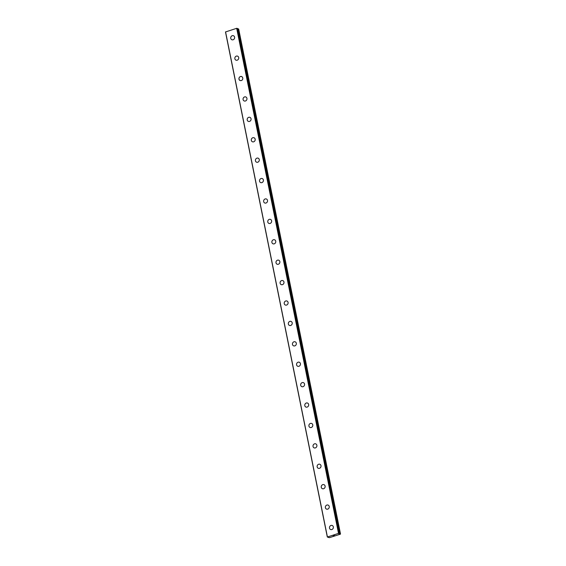 <?xml version="1.0" encoding="UTF-8"?>
<svg xmlns="http://www.w3.org/2000/svg" width="566" height="566" viewBox="0 0 566 566"><rect width="100%" height="100%" fill="white"/><g stroke="black" fill="none" stroke-linecap="round" stroke-linejoin="round"><path stroke-width="0.85" d="M338.85 533.611L340.357 534.177L329.44 537.665L328.054 537.318L328.655 536.971L327.325 537.028L338.518 533.377L338.878 533.759M330.622 529.507A2.158 1.924 111.7 0 1 332.221 525.489A2.158 1.924 111.7 0 1 330.622 529.507A2.158 1.924 111.7 0 1 332.221 525.489M326.504 509.103A2.158 1.924 111.7 0 1 328.103 505.084A2.158 1.924 111.7 0 1 328.542 508.636A2.158 1.924 111.7 0 1 326.073 505.551A2.158 1.924 111.7 0 1 328.103 505.084M322.394 488.691A2.158 1.924 111.7 0 1 323.993 484.68A2.158 1.924 111.7 0 1 322.394 488.691A2.158 1.924 111.7 0 1 321.955 485.14A2.158 1.924 111.7 0 1 323.993 484.68M318.276 468.287A2.158 1.924 111.7 0 1 317.844 464.736A2.158 1.924 111.7 0 1 320.314 467.82A2.158 1.924 111.7 0 1 317.844 464.736A2.158 1.924 111.7 0 1 319.875 464.269M314.165 447.883A2.158 1.924 111.7 0 1 313.727 444.331A2.158 1.924 111.7 0 1 316.196 447.416A2.158 1.924 111.7 0 1 313.727 444.331A2.158 1.924 111.7 0 1 315.764 443.864M310.048 427.472A2.158 1.924 111.7 0 1 311.647 423.46A2.158 1.924 111.7 0 1 310.048 427.472A2.158 1.924 111.7 0 1 311.647 423.46M305.93 407.067A2.158 1.924 111.7 0 1 307.529 403.049A2.158 1.924 111.7 0 1 307.968 406.6A2.158 1.924 111.7 0 1 304.819 405.673A2.158 1.924 111.7 0 1 307.536 403.049M301.82 386.663A2.158 1.924 111.7 0 1 303.418 382.644A2.158 1.924 111.7 0 1 301.82 386.663A2.158 1.924 111.7 0 1 301.381 383.111A2.158 1.924 111.7 0 1 303.418 382.644M297.702 366.252A2.158 1.924 111.7 0 1 299.301 362.24A2.158 1.924 111.7 0 1 299.739 365.792A2.158 1.924 111.7 0 1 297.27 362.7A2.158 1.924 111.7 0 1 299.301 362.24M293.591 345.847A2.158 1.924 111.7 0 1 295.19 341.829A2.158 1.924 111.7 0 1 293.591 345.847A2.158 1.924 111.7 0 1 293.153 342.296A2.158 1.924 111.7 0 1 295.19 341.829M288.363 324.042A2.158 1.924 111.7 0 1 292.19 322.818A2.158 1.924 111.7 0 1 288.363 324.042M289.474 325.443A2.158 1.924 111.7 0 1 291.073 321.424M285.363 305.032A2.158 1.924 111.7 0 1 286.962 301.02A2.158 1.924 111.7 0 1 285.363 305.032A2.158 1.924 111.7 0 1 286.955 301.02M281.245 284.627A2.158 1.924 111.7 0 1 282.844 280.609A2.158 1.924 111.7 0 1 281.245 284.627A2.158 1.924 111.7 0 1 282.844 280.616M277.128 264.223A2.158 1.924 111.7 0 1 278.727 260.204A2.158 1.924 111.7 0 1 279.165 263.756A2.158 1.924 111.7 0 1 276.017 262.822A2.158 1.924 111.7 0 1 278.727 260.204M273.017 243.812A2.158 1.924 111.7 0 1 274.616 239.8A2.158 1.924 111.7 0 1 273.017 243.812A2.158 1.924 111.7 0 1 272.579 240.26A2.158 1.924 111.7 0 1 274.616 239.8M268.9 223.407A2.158 1.924 111.7 0 1 270.498 219.396A2.158 1.924 111.7 0 1 268.9 223.407A2.158 1.924 111.7 0 1 270.498 219.396M264.789 203.003A2.158 1.924 111.7 0 1 266.388 198.984A2.158 1.924 111.7 0 1 264.789 203.003A2.158 1.924 111.7 0 1 264.35 199.451A2.158 1.924 111.7 0 1 266.388 198.984M260.671 182.592A2.158 1.924 111.7 0 1 262.27 178.58A2.158 1.924 111.7 0 1 260.671 182.592A2.158 1.924 111.7 0 1 262.27 178.58M256.561 162.187A2.158 1.924 111.7 0 1 256.122 158.636A2.158 1.924 111.7 0 1 258.591 161.72A2.158 1.924 111.7 0 1 256.122 158.636A2.158 1.924 111.7 0 1 258.153 158.176M251.325 140.389A2.158 1.924 111.7 0 1 254.042 137.764A2.158 1.924 111.7 0 1 252.443 141.783A2.158 1.924 111.7 0 1 251.325 140.389M252.443 141.783A2.158 1.924 111.7 0 1 254.042 137.764M248.325 121.372A2.158 1.924 111.7 0 1 249.924 117.36A2.158 1.924 111.7 0 1 250.363 120.912A2.158 1.924 111.7 0 1 247.894 117.827A2.158 1.924 111.7 0 1 249.924 117.36M244.215 100.967A2.158 1.924 111.7 0 1 245.814 96.956A2.158 1.924 111.7 0 1 244.215 100.967A2.158 1.924 111.7 0 1 243.776 97.416A2.158 1.924 111.7 0 1 245.814 96.956M240.097 80.563A2.158 1.924 111.7 0 1 239.666 77.011A2.158 1.924 111.7 0 1 242.128 80.096A2.158 1.924 111.7 0 1 239.666 77.011A2.158 1.924 111.7 0 1 241.696 76.544M235.987 60.159A2.158 1.924 111.7 0 1 235.548 56.607A2.158 1.924 111.7 0 1 238.017 59.692A2.158 1.924 111.7 0 1 235.548 56.607A2.158 1.924 111.7 0 1 237.586 56.14M231.869 39.747A2.158 1.924 111.7 0 1 233.468 35.736A2.158 1.924 111.7 0 1 231.869 39.747A2.158 1.924 111.7 0 1 233.468 35.736M237.196 28.385L339.041 533.455L237.204 28.392L236.68 28.314L225.487 31.965L327.325 537.028M340.513 534.035L238.675 28.972L237.246 28.625M333.225 535.641L333.622 535.641M333.148 535.648L333.982 535.655M334.046 535.415L334.556 535.471M225.572 31.859L327.41 536.922M236.68 28.314L338.518 533.377M236.984 28.3L338.822 533.363M237.331 28.618L339.168 533.681M237.642 28.59L339.48 533.653M237.713 28.59L339.55 533.653"/></g></svg>
